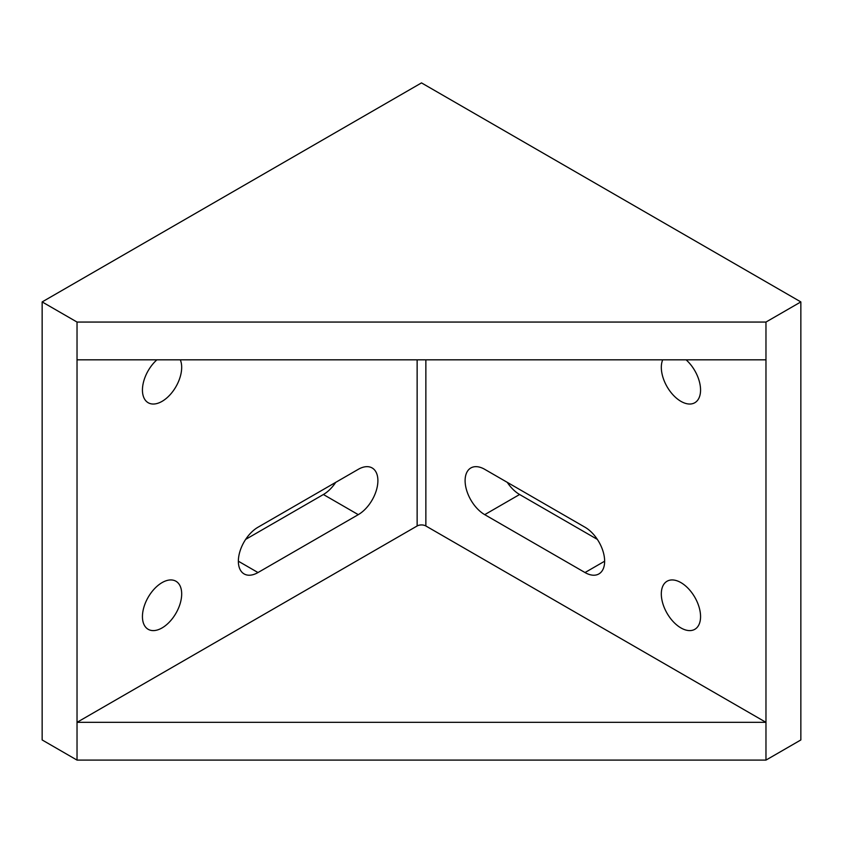 <?xml version="1.0" encoding="UTF-8"?>
<svg xmlns="http://www.w3.org/2000/svg" width="843" height="843" viewBox="0 0 843 843"><rect width="100%" height="100%" fill="white"/><g stroke="black" fill="none" stroke-linecap="round" stroke-linejoin="round"><path stroke-width="1.26" d="M585.01 527.233L484.725 469.33A27.745 16.017 -120 0 0 470.847 467.96A27.745 16.017 -120 0 0 466.601 490.194A27.745 16.017 -120 0 0 484.725 514.651L585.01 572.545A27.745 16.017 -120 0 0 598.888 573.925A27.745 16.017 -120 0 0 603.145 551.691A27.745 16.017 -120 0 0 585.01 527.233M484.725 514.651L519.604 494.504A27.745 16.017 60 0 1 507.275 482.354M245.65 539.394L323.396 494.504A27.745 16.017 -60 0 0 335.725 482.354M77.029 359.824L77.029 722.335L417.137 525.979A6.164 3.562 180 0 1 425.863 525.979L765.971 722.335L77.029 722.335L77.029 760.101L42.15 739.954L42.15 301.92L421.5 82.899L800.85 301.92L765.971 322.058L77.029 322.058L77.029 359.824L765.971 359.824L765.971 322.058M519.604 494.504L597.35 539.394M77.029 760.101L765.971 760.101L800.85 739.954L800.85 301.92M680.944 627.93A27.745 16.017 -120 0 0 694.811 629.31A27.745 16.017 -120 0 0 694.811 597.265A27.745 16.017 -120 0 0 667.066 581.238A27.745 16.017 -120 0 0 662.809 603.483A27.745 16.017 -120 0 0 680.944 627.93M662.703 359.824A27.745 16.017 -120 0 0 670.164 391.415A27.745 16.017 -120 0 0 694.811 402.733A27.745 16.017 -120 0 0 686.097 359.824M765.971 760.101L765.971 359.824M162.056 627.93A27.745 16.017 120 0 0 180.191 603.483A27.745 16.017 120 0 0 175.934 581.238A27.745 16.017 120 0 0 148.189 597.265A27.745 16.017 120 0 0 148.189 629.31A27.745 16.017 120 0 0 162.056 627.93M358.275 514.651A27.745 16.017 120 0 0 376.399 490.194A27.745 16.017 120 0 0 372.153 467.96A27.745 16.017 120 0 0 358.275 469.33L257.99 527.233A27.745 16.017 120 0 0 239.855 551.691A27.745 16.017 120 0 0 244.112 573.925A27.745 16.017 120 0 0 257.99 572.545L358.275 514.651L323.396 494.504M156.903 359.824A27.745 16.017 120 0 0 148.189 402.733A27.745 16.017 120 0 0 172.836 391.415A27.745 16.017 120 0 0 180.297 359.824M77.029 322.058L42.15 301.92M585.01 572.545L604.631 561.217M425.863 525.979L425.863 359.824M417.137 525.979L417.137 359.824M257.99 572.545L238.369 561.217"/></g></svg>
